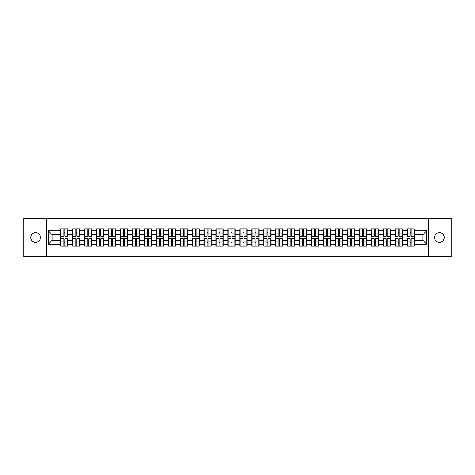 <?xml version="1.0" encoding="UTF-8"?>
<svg xmlns="http://www.w3.org/2000/svg" width="475" height="475" viewBox="0 0 475 475"><rect width="100%" height="100%" fill="white"/><g stroke="black" fill="none" stroke-linecap="round" stroke-linejoin="round"><path stroke-width="0.71" d="M439.387 242.398A4.898 4.898 0 0 1 434.488 237.5A4.898 4.898 0 0 1 439.387 232.602A4.898 4.898 0 0 1 444.285 237.5A4.898 4.898 0 0 1 439.387 242.398M35.613 242.398A4.898 4.898 0 0 1 30.715 237.5A4.898 4.898 0 0 1 35.613 232.602A4.898 4.898 0 0 1 40.512 237.5A4.898 4.898 0 0 1 35.613 242.398M428.444 256.631L451.25 256.631L451.25 218.369L428.444 218.369L428.444 256.631L46.556 256.631L46.556 218.369L23.75 218.369L23.75 256.631L46.556 256.631M428.444 218.369L46.556 218.369M422.857 240.332L422.857 234.668L414.247 234.668L414.247 240.332L422.857 240.332L426.687 244.156L426.687 230.844L414.247 230.844L414.247 228.855L406.98 228.855L406.98 234.668L402.307 234.668L402.307 240.332L406.98 240.332L406.98 234.668M426.687 244.156L414.247 244.156L414.247 246.145L406.98 246.145L406.98 244.156L402.307 244.156L402.307 246.145L395.04 246.145L395.04 244.156L390.373 244.156L390.373 246.145L383.099 246.145L383.099 244.156L378.433 244.156L378.433 246.145L371.159 246.145L371.159 244.156L366.492 244.156L366.492 246.145L359.225 246.145L359.225 244.156L354.552 244.156L354.552 246.145L347.284 246.145L347.284 244.156L342.617 244.156L342.617 246.145L335.344 246.145L335.344 244.156L330.677 244.156L330.677 246.145L323.404 246.145L323.404 244.156L318.737 244.156L318.737 246.145L311.469 246.145L311.469 244.156L306.797 244.156L306.797 246.145L299.529 246.145L299.529 244.156L294.862 244.156L294.862 246.145L287.589 246.145L287.589 244.156L282.922 244.156L282.922 246.145L275.648 246.145L275.648 244.156L270.982 244.156L270.982 246.145L263.714 246.145L263.714 244.156L259.041 244.156L259.041 246.145L251.774 246.145L251.774 244.156L247.107 244.156L247.107 246.145L239.833 246.145L239.833 244.156L235.167 244.156L235.167 246.145L227.893 246.145L227.893 244.156L223.226 244.156L223.226 246.145L215.959 246.145L215.959 244.156L211.286 244.156L211.286 246.145L204.018 246.145L204.018 244.156L199.352 244.156L199.352 246.145L192.078 246.145L192.078 244.156L187.411 244.156L187.411 246.145L180.138 246.145L180.138 244.156L175.471 244.156L175.471 246.145L168.203 246.145L168.203 244.156L163.531 244.156L163.531 246.145L156.263 246.145L156.263 244.156L151.596 244.156L151.596 246.145L144.323 246.145L144.323 244.156L139.656 244.156L139.656 246.145L132.382 246.145L132.382 244.156L127.716 244.156L127.716 246.145L120.448 246.145L120.448 244.156L115.775 244.156L115.775 246.145L108.508 246.145L108.508 244.156L103.841 244.156L103.841 246.145L96.567 246.145L96.567 244.156L91.901 244.156L91.901 246.145L84.627 246.145L84.627 244.156L79.96 244.156L79.96 246.145L72.693 246.145L72.693 244.156L68.02 244.156L68.02 246.145L60.752 246.145L60.752 244.156L48.313 244.156L48.313 230.844L60.752 230.844L60.752 234.668L52.143 234.668L52.143 240.332L60.752 240.332L60.752 234.668M406.98 230.844L402.307 230.844L402.307 228.855L395.04 228.855L395.04 230.844L390.373 230.844L390.373 228.855L383.099 228.855L383.099 230.844L378.433 230.844L378.433 228.855L371.159 228.855L371.159 230.844L366.492 230.844L366.492 228.855L359.225 228.855L359.225 230.844L354.552 230.844L354.552 228.855L347.284 228.855L347.284 230.844L342.617 230.844L342.617 228.855L335.344 228.855L335.344 230.844L330.677 230.844L330.677 228.855L323.404 228.855L323.404 230.844L318.737 230.844L318.737 228.855L311.469 228.855L311.469 230.844L306.797 230.844L306.797 228.855L299.529 228.855L299.529 230.844L294.862 230.844L294.862 228.855L287.589 228.855L287.589 230.844L282.922 230.844L282.922 228.855L275.648 228.855L275.648 230.844L270.982 230.844L270.982 228.855L263.714 228.855L263.714 230.844L259.041 230.844L259.041 228.855L251.774 228.855L251.774 230.844L247.107 230.844L247.107 228.855L239.833 228.855L239.833 230.844L235.167 230.844L235.167 228.855L227.893 228.855L227.893 230.844L223.226 230.844L223.226 228.855L215.959 228.855L215.959 230.844L211.286 230.844L211.286 228.855L204.018 228.855L204.018 230.844L199.352 230.844L199.352 228.855L192.078 228.855L192.078 230.844L187.411 230.844L187.411 228.855L180.138 228.855L180.138 230.844L175.471 230.844L175.471 228.855L168.203 228.855L168.203 230.844L163.531 230.844L163.531 228.855L156.263 228.855L156.263 230.844L151.596 230.844L151.596 228.855L144.323 228.855L144.323 230.844L139.656 230.844L139.656 228.855L132.382 228.855L132.382 230.844L127.716 230.844L127.716 228.855L120.448 228.855L120.448 230.844L115.775 230.844L115.775 228.855L108.508 228.855L108.508 230.844L103.841 230.844L103.841 228.855L96.567 228.855L96.567 230.844L91.901 230.844L91.901 228.855L84.627 228.855L84.627 230.844L79.96 230.844L79.96 228.855L72.693 228.855L72.693 230.844L68.02 230.844L68.02 228.855L60.752 228.855L60.752 230.844M406.98 240.332L406.98 244.156M402.307 240.332L402.307 244.156M402.307 230.844L402.307 234.668M390.373 240.332L395.04 240.332L395.04 234.668L390.373 234.668L390.373 244.156M395.04 240.332L395.04 244.156M395.04 230.844L395.04 234.668M390.373 230.844L390.373 234.668M378.433 240.332L383.099 240.332L383.099 234.668L378.433 234.668L378.433 244.156M383.099 240.332L383.099 244.156M383.099 230.844L383.099 234.668M378.433 230.844L378.433 234.668M366.492 240.332L371.159 240.332L371.159 234.668L366.492 234.668L366.492 244.156M371.159 240.332L371.159 244.156M371.159 230.844L371.159 234.668M366.492 230.844L366.492 234.668M354.552 240.332L359.225 240.332L359.225 234.668L354.552 234.668L354.552 244.156M359.225 240.332L359.225 244.156M359.225 230.844L359.225 234.668M354.552 230.844L354.552 234.668M342.617 240.332L347.284 240.332L347.284 234.668L342.617 234.668L342.617 244.156M347.284 240.332L347.284 244.156M347.284 230.844L347.284 234.668M342.617 230.844L342.617 234.668M330.677 240.332L335.344 240.332L335.344 234.668L330.677 234.668L330.677 244.156M335.344 240.332L335.344 244.156M335.344 230.844L335.344 234.668M330.677 230.844L330.677 234.668M318.737 240.332L323.404 240.332L323.404 234.668L318.737 234.668L318.737 244.156M323.404 240.332L323.404 244.156M323.404 230.844L323.404 234.668M318.737 230.844L318.737 234.668M306.797 240.332L311.469 240.332L311.469 234.668L306.797 234.668L306.797 244.156M311.469 240.332L311.469 244.156M311.469 230.844L311.469 234.668M306.797 230.844L306.797 234.668M294.862 240.332L299.529 240.332L299.529 234.668L294.862 234.668L294.862 244.156M299.529 240.332L299.529 244.156M299.529 230.844L299.529 234.668M294.862 230.844L294.862 234.668M282.922 240.332L287.589 240.332L287.589 234.668L282.922 234.668L282.922 244.156M287.589 240.332L287.589 244.156M287.589 230.844L287.589 234.668M282.922 230.844L282.922 234.668M270.982 240.332L275.648 240.332L275.648 234.668L270.982 234.668L270.982 244.156M275.648 240.332L275.648 244.156M275.648 230.844L275.648 234.668M270.982 230.844L270.982 234.668M259.041 240.332L263.714 240.332L263.714 234.668L259.041 234.668L259.041 244.156M263.714 240.332L263.714 244.156M263.714 230.844L263.714 234.668M259.041 230.844L259.041 234.668M247.107 240.332L251.774 240.332L251.774 234.668L247.107 234.668L247.107 244.156M251.774 240.332L251.774 244.156M251.774 230.844L251.774 234.668M247.107 230.844L247.107 234.668M235.167 240.332L239.833 240.332L239.833 234.668L235.167 234.668L235.167 244.156M239.833 240.332L239.833 244.156M239.833 230.844L239.833 234.668M235.167 230.844L235.167 234.668M223.226 240.332L227.893 240.332L227.893 234.668L223.226 234.668L223.226 244.156M227.893 240.332L227.893 244.156M227.893 230.844L227.893 234.668M223.226 230.844L223.226 234.668M211.286 240.332L215.959 240.332L215.959 234.668L211.286 234.668L211.286 244.156M215.959 240.332L215.959 244.156M215.959 230.844L215.959 234.668M211.286 230.844L211.286 234.668M199.352 240.332L204.018 240.332L204.018 234.668L199.352 234.668L199.352 244.156M204.018 240.332L204.018 244.156M204.018 230.844L204.018 234.668M199.352 230.844L199.352 234.668M187.411 240.332L192.078 240.332L192.078 234.668L187.411 234.668L187.411 244.156M192.078 240.332L192.078 244.156M192.078 230.844L192.078 234.668M187.411 230.844L187.411 234.668M175.471 240.332L180.138 240.332L180.138 234.668L175.471 234.668L175.471 244.156M180.138 240.332L180.138 244.156M180.138 230.844L180.138 234.668M175.471 230.844L175.471 234.668M163.531 240.332L168.203 240.332L168.203 234.668L163.531 234.668L163.531 244.156M168.203 240.332L168.203 244.156M168.203 230.844L168.203 234.668M163.531 230.844L163.531 234.668M151.596 240.332L156.263 240.332L156.263 234.668L151.596 234.668L151.596 244.156M156.263 240.332L156.263 244.156M156.263 230.844L156.263 234.668M151.596 230.844L151.596 234.668M139.656 240.332L144.323 240.332L144.323 234.668L139.656 234.668L139.656 244.156M144.323 240.332L144.323 244.156M144.323 230.844L144.323 234.668M139.656 230.844L139.656 234.668M127.716 240.332L132.382 240.332L132.382 234.668L127.716 234.668L127.716 244.156M132.382 240.332L132.382 244.156M132.382 230.844L132.382 234.668M127.716 230.844L127.716 234.668M115.775 240.332L120.448 240.332L120.448 234.668L115.775 234.668L115.775 244.156M120.448 240.332L120.448 244.156M120.448 230.844L120.448 234.668M115.775 230.844L115.775 234.668M103.841 240.332L108.508 240.332L108.508 234.668L103.841 234.668L103.841 244.156M108.508 240.332L108.508 244.156M108.508 230.844L108.508 234.668M103.841 230.844L103.841 234.668M91.901 240.332L96.567 240.332L96.567 234.668L91.901 234.668L91.901 244.156M96.567 240.332L96.567 244.156M96.567 230.844L96.567 234.668M91.901 230.844L91.901 234.668M79.96 240.332L84.627 240.332L84.627 234.668L79.96 234.668L79.96 244.156M84.627 240.332L84.627 244.156M84.627 230.844L84.627 234.668M79.96 230.844L79.96 234.668M68.02 240.332L72.693 240.332L72.693 234.668L68.02 234.668L68.02 244.156M72.693 240.332L72.693 244.156M72.693 230.844L72.693 234.668M68.02 230.844L68.02 234.668M60.752 240.332L60.752 244.156M52.143 240.332L48.313 244.156M48.313 230.844L52.143 234.668M414.247 240.332L414.247 244.156M414.247 230.844L414.247 234.668M426.687 230.844L422.857 234.668M67.794 228.855L67.794 236.2L64.849 236.2L64.849 228.855M63.929 228.855L63.929 236.2L60.984 236.2L60.984 228.855M63.929 229.847L64.849 229.847M64.849 232.679L63.929 232.679M60.984 246.145L60.984 238.8L63.929 238.8L63.929 246.145M64.849 246.145L64.849 238.8L67.794 238.8L67.794 246.145M64.849 245.153L63.929 245.153M63.929 242.321L64.849 242.321M79.735 228.855L79.735 236.2L76.784 236.2L76.784 228.855M75.869 228.855L75.869 236.2L72.918 236.2L72.918 228.855M75.869 229.847L76.784 229.847M76.784 232.679L75.869 232.679M91.669 228.855L91.669 236.2L88.724 236.2L88.724 228.855M87.804 228.855L87.804 236.2L84.859 236.2L84.859 228.855M87.804 229.847L88.724 229.847M88.724 232.679L87.804 232.679M103.609 228.855L103.609 236.2L100.664 236.2L100.664 228.855M99.744 228.855L99.744 236.2L96.799 236.2L96.799 228.855M99.744 229.847L100.664 229.847M100.664 232.679L99.744 232.679M115.55 228.855L115.55 236.2L112.605 236.2L112.605 228.855M111.684 228.855L111.684 236.2L108.739 236.2L108.739 228.855M111.684 229.847L112.605 229.847M112.605 232.679L111.684 232.679M127.49 228.855L127.49 236.2L124.539 236.2L124.539 228.855M123.625 228.855L123.625 236.2L120.674 236.2L120.674 228.855M123.625 229.847L124.539 229.847M124.539 232.679L123.625 232.679M72.918 246.145L72.918 238.8L75.869 238.8L75.869 246.145M76.784 246.145L76.784 238.8L79.735 238.8L79.735 246.145M76.784 245.153L75.869 245.153M75.869 242.321L76.784 242.321M84.859 246.145L84.859 238.8L87.804 238.8L87.804 246.145M88.724 246.145L88.724 238.8L91.669 238.8L91.669 246.145M88.724 245.153L87.804 245.153M87.804 242.321L88.724 242.321M96.799 246.145L96.799 238.8L99.744 238.8L99.744 246.145M100.664 246.145L100.664 238.8L103.609 238.8L103.609 246.145M100.664 245.153L99.744 245.153M99.744 242.321L100.664 242.321M108.739 246.145L108.739 238.8L111.684 238.8L111.684 246.145M112.605 246.145L112.605 238.8L115.55 238.8L115.55 246.145M112.605 245.153L111.684 245.153M111.684 242.321L112.605 242.321M120.674 246.145L120.674 238.8L123.625 238.8L123.625 246.145M124.539 246.145L124.539 238.8L127.49 238.8L127.49 246.145M124.539 245.153L123.625 245.153M123.625 242.321L124.539 242.321M139.424 228.855L139.424 236.2L136.479 236.2L136.479 228.855M135.559 228.855L135.559 236.2L132.614 236.2L132.614 228.855M135.559 229.847L136.479 229.847M136.479 232.679L135.559 232.679M132.614 246.145L132.614 238.8L135.559 238.8L135.559 246.145M136.479 246.145L136.479 238.8L139.424 238.8L139.424 246.145M136.479 245.153L135.559 245.153M135.559 242.321L136.479 242.321M151.365 228.855L151.365 236.2L148.42 236.2L148.42 228.855M147.499 228.855L147.499 236.2L144.554 236.2L144.554 228.855M147.499 229.847L148.42 229.847M148.42 232.679L147.499 232.679M144.554 246.145L144.554 238.8L147.499 238.8L147.499 246.145M148.42 246.145L148.42 238.8L151.365 238.8L151.365 246.145M148.42 245.153L147.499 245.153M147.499 242.321L148.42 242.321M163.305 228.855L163.305 236.2L160.36 236.2L160.36 228.855M159.44 228.855L159.44 236.2L156.495 236.2L156.495 228.855M159.44 229.847L160.36 229.847M160.36 232.679L159.44 232.679M156.495 246.145L156.495 238.8L159.44 238.8L159.44 246.145M160.36 246.145L160.36 238.8L163.305 238.8L163.305 246.145M160.36 245.153L159.44 245.153M159.44 242.321L160.36 242.321M175.245 228.855L175.245 236.2L172.294 236.2L172.294 228.855M171.38 228.855L171.38 236.2L168.429 236.2L168.429 228.855M171.38 229.847L172.294 229.847M172.294 232.679L171.38 232.679M168.429 246.145L168.429 238.8L171.38 238.8L171.38 246.145M172.294 246.145L172.294 238.8L175.245 238.8L175.245 246.145M172.294 245.153L171.38 245.153M171.38 242.321L172.294 242.321M187.18 228.855L187.18 236.2L184.235 236.2L184.235 228.855M183.314 228.855L183.314 236.2L180.369 236.2L180.369 228.855M183.314 229.847L184.235 229.847M184.235 232.679L183.314 232.679M180.369 246.145L180.369 238.8L183.314 238.8L183.314 246.145M184.235 246.145L184.235 238.8L187.18 238.8L187.18 246.145M184.235 245.153L183.314 245.153M183.314 242.321L184.235 242.321M199.12 228.855L199.12 236.2L196.175 236.2L196.175 228.855M195.255 228.855L195.255 236.2L192.31 236.2L192.31 228.855M195.255 229.847L196.175 229.847M196.175 232.679L195.255 232.679M192.31 246.145L192.31 238.8L195.255 238.8L195.255 246.145M196.175 246.145L196.175 238.8L199.12 238.8L199.12 246.145M196.175 245.153L195.255 245.153M195.255 242.321L196.175 242.321M211.06 228.855L211.06 236.2L208.109 236.2L208.109 228.855M207.195 228.855L207.195 236.2L204.25 236.2L204.25 228.855M207.195 229.847L208.109 229.847M208.109 232.679L207.195 232.679M204.25 246.145L204.25 238.8L207.195 238.8L207.195 246.145M208.109 246.145L208.109 238.8L211.06 238.8L211.06 246.145M208.109 245.153L207.195 245.153M207.195 242.321L208.109 242.321M222.995 228.855L222.995 236.2L220.05 236.2L220.05 228.855M219.135 228.855L219.135 236.2L216.184 236.2L216.184 228.855M219.135 229.847L220.05 229.847M220.05 232.679L219.135 232.679M216.184 246.145L216.184 238.8L219.135 238.8L219.135 246.145M220.05 246.145L220.05 238.8L222.995 238.8L222.995 246.145M220.05 245.153L219.135 245.153M219.135 242.321L220.05 242.321M234.935 228.855L234.935 236.2L231.99 236.2L231.99 228.855M231.07 228.855L231.07 236.2L228.125 236.2L228.125 228.855M231.07 229.847L231.99 229.847M231.99 232.679L231.07 232.679M228.125 246.145L228.125 238.8L231.07 238.8L231.07 246.145M231.99 246.145L231.99 238.8L234.935 238.8L234.935 246.145M231.99 245.153L231.07 245.153M231.07 242.321L231.99 242.321M246.875 228.855L246.875 236.2L243.93 236.2L243.93 228.855M243.01 228.855L243.01 236.2L240.065 236.2L240.065 228.855M243.01 229.847L243.93 229.847M243.93 232.679L243.01 232.679M240.065 246.145L240.065 238.8L243.01 238.8L243.01 246.145M243.93 246.145L243.93 238.8L246.875 238.8L246.875 246.145M243.93 245.153L243.01 245.153M243.01 242.321L243.93 242.321M258.816 228.855L258.816 236.2L255.865 236.2L255.865 228.855M254.95 228.855L254.95 236.2L252.005 236.2L252.005 228.855M254.95 229.847L255.865 229.847M255.865 232.679L254.95 232.679M252.005 246.145L252.005 238.8L254.95 238.8L254.95 246.145M255.865 246.145L255.865 238.8L258.816 238.8L258.816 246.145M255.865 245.153L254.95 245.153M254.95 242.321L255.865 242.321M270.75 228.855L270.75 236.2L267.805 236.2L267.805 228.855M266.891 228.855L266.891 236.2L263.94 236.2L263.94 228.855M266.891 229.847L267.805 229.847M267.805 232.679L266.891 232.679M263.94 246.145L263.94 238.8L266.891 238.8L266.891 246.145M267.805 246.145L267.805 238.8L270.75 238.8L270.75 246.145M267.805 245.153L266.891 245.153M266.891 242.321L267.805 242.321M282.69 228.855L282.69 236.2L279.745 236.2L279.745 228.855M278.825 228.855L278.825 236.2L275.88 236.2L275.88 228.855M278.825 229.847L279.745 229.847M279.745 232.679L278.825 232.679M275.88 246.145L275.88 238.8L278.825 238.8L278.825 246.145M279.745 246.145L279.745 238.8L282.69 238.8L282.69 246.145M279.745 245.153L278.825 245.153M278.825 242.321L279.745 242.321M294.631 228.855L294.631 236.2L291.686 236.2L291.686 228.855M290.765 228.855L290.765 236.2L287.82 236.2L287.82 228.855M290.765 229.847L291.686 229.847M291.686 232.679L290.765 232.679M287.82 246.145L287.82 238.8L290.765 238.8L290.765 246.145M291.686 246.145L291.686 238.8L294.631 238.8L294.631 246.145M291.686 245.153L290.765 245.153M290.765 242.321L291.686 242.321M306.571 228.855L306.571 236.2L303.62 236.2L303.62 228.855M302.706 228.855L302.706 236.2L299.755 236.2L299.755 228.855M302.706 229.847L303.62 229.847M303.62 232.679L302.706 232.679M299.755 246.145L299.755 238.8L302.706 238.8L302.706 246.145M303.62 246.145L303.62 238.8L306.571 238.8L306.571 246.145M303.62 245.153L302.706 245.153M302.706 242.321L303.62 242.321M318.505 228.855L318.505 236.2L315.56 236.2L315.56 228.855M314.64 228.855L314.64 236.2L311.695 236.2L311.695 228.855M314.64 229.847L315.56 229.847M315.56 232.679L314.64 232.679M311.695 246.145L311.695 238.8L314.64 238.8L314.64 246.145M315.56 246.145L315.56 238.8L318.505 238.8L318.505 246.145M315.56 245.153L314.64 245.153M314.64 242.321L315.56 242.321M330.446 228.855L330.446 236.2L327.501 236.2L327.501 228.855M326.58 228.855L326.58 236.2L323.635 236.2L323.635 228.855M326.58 229.847L327.501 229.847M327.501 232.679L326.58 232.679M323.635 246.145L323.635 238.8L326.58 238.8L326.58 246.145M327.501 246.145L327.501 238.8L330.446 238.8L330.446 246.145M327.501 245.153L326.58 245.153M326.58 242.321L327.501 242.321M342.386 228.855L342.386 236.2L339.441 236.2L339.441 228.855M338.521 228.855L338.521 236.2L335.576 236.2L335.576 228.855M338.521 229.847L339.441 229.847M339.441 232.679L338.521 232.679M335.576 246.145L335.576 238.8L338.521 238.8L338.521 246.145M339.441 246.145L339.441 238.8L342.386 238.8L342.386 246.145M339.441 245.153L338.521 245.153M338.521 242.321L339.441 242.321M354.326 228.855L354.326 236.2L351.375 236.2L351.375 228.855M350.461 228.855L350.461 236.2L347.51 236.2L347.51 228.855M350.461 229.847L351.375 229.847M351.375 232.679L350.461 232.679M347.51 246.145L347.51 238.8L350.461 238.8L350.461 246.145M351.375 246.145L351.375 238.8L354.326 238.8L354.326 246.145M351.375 245.153L350.461 245.153M350.461 242.321L351.375 242.321M366.261 228.855L366.261 236.2L363.316 236.2L363.316 228.855M362.395 228.855L362.395 236.2L359.45 236.2L359.45 228.855M362.395 229.847L363.316 229.847M363.316 232.679L362.395 232.679M359.45 246.145L359.45 238.8L362.395 238.8L362.395 246.145M363.316 246.145L363.316 238.8L366.261 238.8L366.261 246.145M363.316 245.153L362.395 245.153M362.395 242.321L363.316 242.321M378.201 228.855L378.201 236.2L375.256 236.2L375.256 228.855M374.336 228.855L374.336 236.2L371.391 236.2L371.391 228.855M374.336 229.847L375.256 229.847M375.256 232.679L374.336 232.679M371.391 246.145L371.391 238.8L374.336 238.8L374.336 246.145M375.256 246.145L375.256 238.8L378.201 238.8L378.201 246.145M375.256 245.153L374.336 245.153M374.336 242.321L375.256 242.321M390.141 228.855L390.141 236.2L387.196 236.2L387.196 228.855M386.276 228.855L386.276 236.2L383.331 236.2L383.331 228.855M386.276 229.847L387.196 229.847M387.196 232.679L386.276 232.679M383.331 246.145L383.331 238.8L386.276 238.8L386.276 246.145M387.196 246.145L387.196 238.8L390.141 238.8L390.141 246.145M387.196 245.153L386.276 245.153M386.276 242.321L387.196 242.321M402.082 228.855L402.082 236.2L399.131 236.2L399.131 228.855M398.216 228.855L398.216 236.2L395.265 236.2L395.265 228.855M398.216 229.847L399.131 229.847M399.131 232.679L398.216 232.679M395.265 246.145L395.265 238.8L398.216 238.8L398.216 246.145M399.131 246.145L399.131 238.8L402.082 238.8L402.082 246.145M399.131 245.153L398.216 245.153M398.216 242.321L399.131 242.321M414.016 228.855L414.016 236.2L411.071 236.2L411.071 228.855M410.151 228.855L410.151 236.2L407.206 236.2L407.206 228.855M410.151 229.847L411.071 229.847M411.071 232.679L410.151 232.679M407.206 246.145L407.206 238.8L410.151 238.8L410.151 246.145M411.071 246.145L411.071 238.8L414.016 238.8L414.016 246.145M411.071 245.153L410.151 245.153M410.151 242.321L411.071 242.321M63.929 233.837L60.984 233.837M63.929 236.099L60.984 236.099M67.794 233.837L64.849 233.837M67.794 236.099L64.849 236.099M64.849 241.163L67.794 241.163M64.849 238.901L67.794 238.901M60.984 241.163L63.929 241.163M60.984 238.901L63.929 238.901M75.869 233.837L72.918 233.837M75.869 236.099L72.918 236.099M79.735 233.837L76.784 233.837M79.735 236.099L76.784 236.099M87.804 233.837L84.859 233.837M87.804 236.099L84.859 236.099M91.669 233.837L88.724 233.837M91.669 236.099L88.724 236.099M99.744 233.837L96.799 233.837M99.744 236.099L96.799 236.099M103.609 233.837L100.664 233.837M103.609 236.099L100.664 236.099M111.684 233.837L108.739 233.837M111.684 236.099L108.739 236.099M115.55 233.837L112.605 233.837M115.55 236.099L112.605 236.099M123.625 233.837L120.674 233.837M123.625 236.099L120.674 236.099M127.49 233.837L124.539 233.837M127.49 236.099L124.539 236.099M76.784 241.163L79.735 241.163M76.784 238.901L79.735 238.901M72.918 241.163L75.869 241.163M72.918 238.901L75.869 238.901M88.724 241.163L91.669 241.163M88.724 238.901L91.669 238.901M84.859 241.163L87.804 241.163M84.859 238.901L87.804 238.901M100.664 241.163L103.609 241.163M100.664 238.901L103.609 238.901M96.799 241.163L99.744 241.163M96.799 238.901L99.744 238.901M112.605 241.163L115.55 241.163M112.605 238.901L115.55 238.901M108.739 241.163L111.684 241.163M108.739 238.901L111.684 238.901M124.539 241.163L127.49 241.163M124.539 238.901L127.49 238.901M120.674 241.163L123.625 241.163M120.674 238.901L123.625 238.901M135.559 233.837L132.614 233.837M135.559 236.099L132.614 236.099M139.424 233.837L136.479 233.837M139.424 236.099L136.479 236.099M136.479 241.163L139.424 241.163M136.479 238.901L139.424 238.901M132.614 241.163L135.559 241.163M132.614 238.901L135.559 238.901M147.499 233.837L144.554 233.837M147.499 236.099L144.554 236.099M151.365 233.837L148.42 233.837M151.365 236.099L148.42 236.099M148.42 241.163L151.365 241.163M148.42 238.901L151.365 238.901M144.554 241.163L147.499 241.163M144.554 238.901L147.499 238.901M159.44 233.837L156.495 233.837M159.44 236.099L156.495 236.099M163.305 233.837L160.36 233.837M163.305 236.099L160.36 236.099M160.36 241.163L163.305 241.163M160.36 238.901L163.305 238.901M156.495 241.163L159.44 241.163M156.495 238.901L159.44 238.901M171.38 233.837L168.429 233.837M171.38 236.099L168.429 236.099M175.245 233.837L172.294 233.837M175.245 236.099L172.294 236.099M172.294 241.163L175.245 241.163M172.294 238.901L175.245 238.901M168.429 241.163L171.38 241.163M168.429 238.901L171.38 238.901M183.314 233.837L180.369 233.837M183.314 236.099L180.369 236.099M187.18 233.837L184.235 233.837M187.18 236.099L184.235 236.099M184.235 241.163L187.18 241.163M184.235 238.901L187.18 238.901M180.369 241.163L183.314 241.163M180.369 238.901L183.314 238.901M195.255 233.837L192.31 233.837M195.255 236.099L192.31 236.099M199.12 233.837L196.175 233.837M199.12 236.099L196.175 236.099M196.175 241.163L199.12 241.163M196.175 238.901L199.12 238.901M192.31 241.163L195.255 241.163M192.31 238.901L195.255 238.901M207.195 233.837L204.25 233.837M207.195 236.099L204.25 236.099M211.06 233.837L208.109 233.837M211.06 236.099L208.109 236.099M208.109 241.163L211.06 241.163M208.109 238.901L211.06 238.901M204.25 241.163L207.195 241.163M204.25 238.901L207.195 238.901M219.135 233.837L216.184 233.837M219.135 236.099L216.184 236.099M222.995 233.837L220.05 233.837M222.995 236.099L220.05 236.099M220.05 241.163L222.995 241.163M220.05 238.901L222.995 238.901M216.184 241.163L219.135 241.163M216.184 238.901L219.135 238.901M231.07 233.837L228.125 233.837M231.07 236.099L228.125 236.099M234.935 233.837L231.99 233.837M234.935 236.099L231.99 236.099M231.99 241.163L234.935 241.163M231.99 238.901L234.935 238.901M228.125 241.163L231.07 241.163M228.125 238.901L231.07 238.901M243.01 233.837L240.065 233.837M243.01 236.099L240.065 236.099M246.875 233.837L243.93 233.837M246.875 236.099L243.93 236.099M243.93 241.163L246.875 241.163M243.93 238.901L246.875 238.901M240.065 241.163L243.01 241.163M240.065 238.901L243.01 238.901M254.95 233.837L252.005 233.837M254.95 236.099L252.005 236.099M258.816 233.837L255.865 233.837M258.816 236.099L255.865 236.099M255.865 241.163L258.816 241.163M255.865 238.901L258.816 238.901M252.005 241.163L254.95 241.163M252.005 238.901L254.95 238.901M266.891 233.837L263.94 233.837M266.891 236.099L263.94 236.099M270.75 233.837L267.805 233.837M270.75 236.099L267.805 236.099M267.805 241.163L270.75 241.163M267.805 238.901L270.75 238.901M263.94 241.163L266.891 241.163M263.94 238.901L266.891 238.901M278.825 233.837L275.88 233.837M278.825 236.099L275.88 236.099M282.69 233.837L279.745 233.837M282.69 236.099L279.745 236.099M279.745 241.163L282.69 241.163M279.745 238.901L282.69 238.901M275.88 241.163L278.825 241.163M275.88 238.901L278.825 238.901M290.765 233.837L287.82 233.837M290.765 236.099L287.82 236.099M294.631 233.837L291.686 233.837M294.631 236.099L291.686 236.099M291.686 241.163L294.631 241.163M291.686 238.901L294.631 238.901M287.82 241.163L290.765 241.163M287.82 238.901L290.765 238.901M302.706 233.837L299.755 233.837M302.706 236.099L299.755 236.099M306.571 233.837L303.62 233.837M306.571 236.099L303.62 236.099M303.62 241.163L306.571 241.163M303.62 238.901L306.571 238.901M299.755 241.163L302.706 241.163M299.755 238.901L302.706 238.901M314.64 233.837L311.695 233.837M314.64 236.099L311.695 236.099M318.505 233.837L315.56 233.837M318.505 236.099L315.56 236.099M315.56 241.163L318.505 241.163M315.56 238.901L318.505 238.901M311.695 241.163L314.64 241.163M311.695 238.901L314.64 238.901M326.58 233.837L323.635 233.837M326.58 236.099L323.635 236.099M330.446 233.837L327.501 233.837M330.446 236.099L327.501 236.099M327.501 241.163L330.446 241.163M327.501 238.901L330.446 238.901M323.635 241.163L326.58 241.163M323.635 238.901L326.58 238.901M338.521 233.837L335.576 233.837M338.521 236.099L335.576 236.099M342.386 233.837L339.441 233.837M342.386 236.099L339.441 236.099M339.441 241.163L342.386 241.163M339.441 238.901L342.386 238.901M335.576 241.163L338.521 241.163M335.576 238.901L338.521 238.901M350.461 233.837L347.51 233.837M350.461 236.099L347.51 236.099M354.326 233.837L351.375 233.837M354.326 236.099L351.375 236.099M351.375 241.163L354.326 241.163M351.375 238.901L354.326 238.901M347.51 241.163L350.461 241.163M347.51 238.901L350.461 238.901M362.395 233.837L359.45 233.837M362.395 236.099L359.45 236.099M366.261 233.837L363.316 233.837M366.261 236.099L363.316 236.099M363.316 241.163L366.261 241.163M363.316 238.901L366.261 238.901M359.45 241.163L362.395 241.163M359.45 238.901L362.395 238.901M374.336 233.837L371.391 233.837M374.336 236.099L371.391 236.099M378.201 233.837L375.256 233.837M378.201 236.099L375.256 236.099M375.256 241.163L378.201 241.163M375.256 238.901L378.201 238.901M371.391 241.163L374.336 241.163M371.391 238.901L374.336 238.901M386.276 233.837L383.331 233.837M386.276 236.099L383.331 236.099M390.141 233.837L387.196 233.837M390.141 236.099L387.196 236.099M387.196 241.163L390.141 241.163M387.196 238.901L390.141 238.901M383.331 241.163L386.276 241.163M383.331 238.901L386.276 238.901M398.216 233.837L395.265 233.837M398.216 236.099L395.265 236.099M402.082 233.837L399.131 233.837M402.082 236.099L399.131 236.099M399.131 241.163L402.082 241.163M399.131 238.901L402.082 238.901M395.265 241.163L398.216 241.163M395.265 238.901L398.216 238.901M410.151 233.837L407.206 233.837M410.151 236.099L407.206 236.099M414.016 233.837L411.071 233.837M414.016 236.099L411.071 236.099M411.071 241.163L414.016 241.163M411.071 238.901L414.016 238.901M407.206 241.163L410.151 241.163M407.206 238.901L410.151 238.901"/></g></svg>

